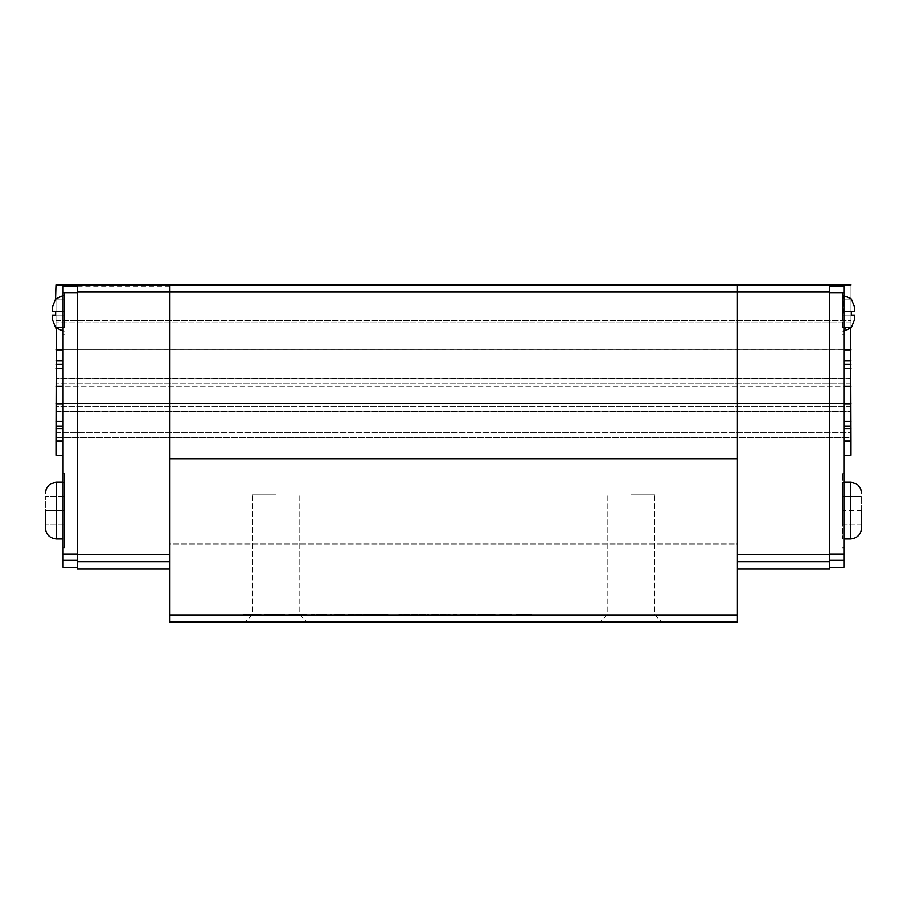 <?xml version="1.0" encoding="UTF-8"?>
<svg xmlns="http://www.w3.org/2000/svg" width="907" height="907" viewBox="0 0 907 907"><rect width="100%" height="100%" fill="white"/><g stroke="black" fill="none" stroke-linecap="round" stroke-linejoin="round"><path stroke-width="0.68" stroke-dasharray="4.54 3.4" d="M511.843 614.98L511.843 614.277L499.723 614.277L511.843 614.277L511.843 614.98L499.723 614.98L499.723 614.277L504.235 614.277L499.723 614.277L499.723 614.98L511.843 614.98M507.432 614.98L507.432 614.277L507.432 614.98M504.859 614.98L504.859 614.277M504.235 614.98L499.723 614.98L504.235 614.98L504.235 614.277L504.235 614.98M499.723 614.98L499.723 614.277L499.723 614.98M480.597 614.98L488.952 614.98L480.597 614.98L480.597 614.277L488.952 614.277L480.597 614.277M488.952 614.98L488.952 614.277L477.978 614.277L495.109 614.277L477.978 614.98L495.109 614.98L495.109 614.277L495.109 614.98L492.15 614.98L492.15 614.277L492.15 614.98L488.952 614.98L488.952 614.277L488.952 614.98M489.088 614.98L489.088 614.277M477.978 614.98L477.978 614.277L477.978 614.98M492.15 614.98L492.15 614.277L492.15 614.98M463.443 614.98L472.558 614.98L463.443 614.98L463.443 614.277L468.012 614.277L463.443 614.277M472.558 614.98L472.558 614.277L468.012 614.277L472.558 614.277M475.948 614.98L460.064 614.98L475.948 614.98L475.948 614.277L468.012 614.277L475.948 614.277M460.064 614.277L468.012 614.277L460.064 614.277L460.064 614.98M446.187 614.98L446.187 614.277L431.789 614.277L446.187 614.277L446.187 614.98L431.789 614.98L446.187 614.98M435.099 614.98L435.099 614.277L435.099 614.98M431.789 614.98L431.789 614.277L431.789 614.98M363.866 614.98L366.745 614.98L363.446 614.98L363.446 614.277L351.02 614.277L366.745 614.277L351.338 614.277L363.446 614.277L363.446 614.98L351.02 614.98L363.866 614.98L363.866 614.277M353.56 614.98L366.745 614.98L366.745 614.277L366.745 614.98L366.507 614.277L366.485 614.98L353.56 614.98L353.56 614.277M351.338 614.98L351.338 614.277M366.745 614.98L366.745 614.277L366.745 614.98M347.903 614.277L350.998 614.277L347.903 614.277L347.903 614.98L350.998 614.98L347.903 614.98M321.044 614.277L311.112 614.277L322.835 614.277L316.192 614.277L322.348 614.277L321.044 614.277L321.044 614.98L314.457 614.98L314.457 614.277M314.457 614.98L326.214 614.98L311.112 614.98L322.835 614.98L316.192 614.98L322.348 614.98L322.348 614.277M322.348 614.98L321.044 614.98M316.192 614.98L316.192 614.277L316.192 614.98M322.835 614.98L322.835 614.277M321.463 614.98L321.463 614.277M311.362 614.98L311.362 614.277M311.112 614.98L311.112 614.277L311.112 614.98M326.214 614.98L326.214 614.277M324.491 614.98L324.491 614.277M321.146 614.98L321.146 614.277L321.146 614.98M325.738 614.98L325.738 614.277M323.516 614.98L323.516 614.277M311.804 614.98L311.804 614.277L311.804 614.98M312.008 614.98L312.008 614.277M281.136 614.277L264.731 614.277L284.809 614.277L281.136 614.277L281.136 614.98L264.731 614.98L264.731 614.277M264.731 614.98L284.809 614.98L284.809 614.277L284.809 614.98L281.136 614.98M275.785 614.98L275.785 614.277L275.785 614.98M281.544 614.98L281.544 614.277L281.544 614.98M270.445 614.98L270.445 614.277M268.177 614.98L268.177 614.277M281.283 614.98L281.283 614.277M284.424 614.98L284.424 614.277M284.707 614.98L284.707 614.277L284.707 614.98M281.181 614.98L281.181 614.277M261.103 614.98L261.103 614.277L257.803 614.277L261.103 614.277L261.103 614.98L257.803 614.98L261.103 614.98M257.803 614.98L257.803 614.277L246.375 614.277L257.803 614.277L257.803 614.98L246.375 614.98L257.803 614.98L257.803 614.277L257.803 614.98M246.375 614.98L246.375 614.277L243.065 614.277L246.375 614.277L246.375 614.98L243.065 614.98L246.375 614.98L246.375 614.277L246.375 614.98M243.065 614.98L243.065 614.277L243.065 614.98M306.985 614.98L306.985 614.277L303.686 614.277L306.985 614.277L306.985 614.98L303.686 614.98L306.985 614.98M303.686 614.98L303.686 614.277L292.258 614.277L303.686 614.277L303.686 614.98L292.258 614.98L303.686 614.98L303.686 614.277L303.686 614.98M292.258 614.98L292.258 614.277L288.948 614.277L292.258 614.277L292.258 614.98L288.948 614.98L292.258 614.98L292.258 614.277L292.258 614.98M288.948 614.98L288.948 614.277L288.948 614.98M345.023 614.98L330.227 614.98L345.023 614.98L345.023 614.277L336.724 614.277L345.023 614.277M334.456 614.277L344.875 614.277L334.456 614.277L334.456 614.98L334.456 614.277M344.875 614.98L344.875 614.277L344.875 614.98M331.248 614.98L331.248 614.277L331.248 614.98M340.227 614.98L340.227 614.277M341.644 614.98L341.644 614.277M340.374 614.98L340.374 614.277M333.141 614.98L333.141 614.277M330.465 614.98L330.465 614.277M330.227 614.98L330.227 614.277L330.227 614.98M373.65 614.98L381.325 614.98L373.65 614.98L373.65 614.277L381.325 614.277L373.65 614.277M377.471 614.98L377.471 614.277M381.325 614.98L381.325 614.277M367.142 614.98L387.969 614.98L367.142 614.98L367.142 614.277L387.969 614.277L367.142 614.277M370.487 614.98L370.487 614.277M372.743 614.98L372.743 614.277M382.232 614.98L382.232 614.277M384.477 614.98L384.477 614.277M387.969 614.98L387.969 614.277M379.591 614.98L379.591 614.277M375.521 614.98L375.521 614.277M428.83 614.98L398.921 614.98L428.83 614.98L428.83 614.277L398.921 614.277L428.83 614.277M425.598 614.98L425.598 614.277M420.621 614.98L420.621 614.277M415.633 614.98L415.633 614.277M412.266 614.98L412.266 614.277M407.311 614.98L407.311 614.277M402.323 614.98L402.323 614.277M398.921 614.98L398.921 614.277M405.259 614.98L405.259 614.277M408.921 614.98L408.921 614.277M413.83 614.98L413.83 614.277M418.887 614.98L418.887 614.277M422.594 614.98L422.594 614.277M457.185 614.98L457.185 614.277L447.775 614.277L457.185 614.277L457.185 614.98L447.775 614.98L457.185 614.98M447.775 614.98L447.775 614.277L447.775 614.98M527.33 614.98L516.933 614.98L531.729 614.98L531.729 614.277L516.412 614.277L531.729 614.277L531.729 614.98L516.412 614.98L516.412 614.277L516.412 614.98L527.33 614.98L527.33 614.277M519.53 614.98L519.53 614.277L516.933 614.277L530.708 614.277L519.53 614.277L519.53 614.98M526.094 614.98L526.094 614.277L526.094 614.98M529.416 614.98L529.416 614.277M530.708 614.98L530.708 614.277M516.933 614.98L516.933 614.277L516.933 614.98M517.115 614.98L517.115 614.277M169.575 614.98L737.425 614.98L169.575 614.98L169.575 622.089L737.425 622.089L169.575 622.089L737.425 622.089L737.425 614.98L737.425 622.089L737.425 614.98L737.425 622.089L169.575 622.089L169.575 614.98L737.425 614.98L169.575 614.98L169.575 622.089L169.575 614.98L737.425 614.98L737.425 622.089L169.575 622.089L169.575 544.007L737.425 544.007L737.425 292.02L169.575 292.02L169.575 286.691L169.575 554.653L169.575 292.02L169.575 544.007L737.425 544.007L737.425 614.98M630.955 614.98L654.741 614.98L630.955 614.98M630.955 622.089L661.838 622.089L630.955 622.089M276.045 622.089L245.162 622.089L276.045 622.089M630.955 494.315L654.741 494.315L630.955 494.315M276.045 614.98L252.259 614.98L276.045 614.98M276.045 494.315L252.259 494.315L276.045 494.315M52.447 319.604L52.447 315.08L55.565 315.08L55.565 311.532L52.447 311.532L55.565 311.532L55.565 315.08L52.447 315.08L52.447 319.604L55.565 327.506L52.447 319.604L52.447 315.08L52.447 319.604L55.565 327.506L64.51 327.506L64.51 315.08L52.447 315.08L64.51 315.08L64.51 311.532L52.447 311.532L52.447 307.008L55.565 299.117L52.447 307.008L52.447 311.532L55.565 311.532L55.565 315.08L64.51 315.08L52.447 315.08L52.447 319.604M63.093 313.312L63.093 292.02L63.093 313.312M52.447 307.008L52.447 311.532L52.447 307.008L52.447 311.532L64.51 311.532L55.565 311.532L64.51 311.532L64.51 327.506L55.565 327.506L64.51 327.506L64.51 315.08L52.447 315.08L64.51 315.08L64.51 299.117L55.565 299.117L52.447 307.008M45.35 510.641L64.51 510.641L64.51 473.375L64.51 547.907L64.51 496.446L45.35 496.446L64.51 496.446L64.51 510.641L45.35 510.641L45.35 524.836L45.35 496.446L45.35 527.817M169.575 286.691L77.288 286.691L77.288 284.911L77.288 286.34L63.093 286.34L63.093 455.28L63.093 286.34L77.288 286.34L77.288 284.911L55.996 284.911L55.996 349.773L55.996 284.911L851.004 284.911L851.004 328.357L851.004 284.911L851.004 320.398L851.004 284.911L829.712 284.911L829.712 286.34L843.907 286.34L843.907 328.357L851.004 328.357L851.004 349.773L851.004 320.398L851.004 349.83L55.996 349.773L55.996 386.269L55.996 284.911L851.004 284.911M63.093 441.142L55.996 441.142L55.996 349.773L851.004 349.773L851.004 403.751L851.004 386.269L55.996 386.269L851.004 386.269L851.004 406.71L851.004 403.751L55.996 403.751L851.004 403.751L851.004 441.142L843.907 441.142L843.907 455.28L851.004 455.28L851.004 441.142M63.093 455.28L55.996 455.28L55.996 441.142M55.996 298.573L55.996 328.039M64.51 524.836L45.35 524.836L64.51 524.836M63.093 510.641L63.093 547.907L63.093 510.641M55.565 299.117L64.51 299.117L64.51 311.532L64.51 299.117L55.565 299.117L64.51 299.117L64.51 311.532L52.447 311.532L64.51 311.532L55.565 311.532L64.51 311.532L64.51 327.506L55.565 327.506M64.51 313.312L64.51 292.02L64.51 313.312M55.565 315.08L64.51 315.08L55.565 315.08M63.093 560.333L77.288 560.333L63.093 560.333L63.093 286.34L77.288 286.34L77.288 560.333L63.093 560.333L63.093 567.431L77.288 567.431L77.288 560.333L77.288 567.431M77.288 560.333L77.288 286.34M77.288 292.598L63.093 292.598M77.288 554.064L63.093 554.064M829.712 567.431L829.712 286.34L829.712 567.431L843.907 567.431L843.907 286.34L829.712 286.34L843.907 286.34L843.907 441.142L843.907 328.357L850.63 328.357M843.907 455.28L843.907 441.142M829.712 286.34L829.712 292.02L737.425 292.02L737.425 284.911L737.425 561.75L737.425 554.653L829.712 554.653L829.712 561.75L737.425 561.75L829.712 561.75L737.425 561.75L737.425 568.848L737.425 561.75M851.004 437.525L851.004 406.71L851.004 437.525L55.996 437.525L851.004 437.525M843.907 313.312L843.907 292.02L843.907 313.312M843.907 510.641L843.907 473.375L843.907 510.641M737.425 568.848L829.712 568.848L829.712 561.75M829.712 554.653L829.712 292.02M854.553 315.08L842.49 315.08L854.553 315.08L854.553 319.593L851.412 327.506L854.553 319.593L854.553 315.08L854.553 319.593L854.553 315.08L842.49 315.08L851.412 315.08L851.412 311.532L851.412 315.08L854.553 315.08L854.553 319.593L851.412 327.506L842.49 327.506L842.49 315.08L851.412 315.08L842.49 315.08L842.49 299.117L842.49 315.08L851.412 315.08L851.412 311.532L854.553 311.532L842.49 311.532L842.49 299.117L842.49 327.506L851.412 327.506L842.49 327.506L842.49 311.532L854.553 311.532L854.553 307.02L854.553 311.532L842.49 311.532L851.412 311.532M851.412 299.117L842.49 299.117L851.412 299.117L854.553 307.02L851.412 299.117L842.49 299.117L851.412 299.117L854.553 307.02L854.553 311.532M842.49 313.312L842.49 292.02L842.49 313.312M861.65 510.641L842.49 510.641L842.49 496.446L861.65 496.446L842.49 496.446L842.49 539.03L842.49 482.252L842.49 510.641L861.65 510.641L861.65 524.836L861.65 496.446L861.65 527.817M861.65 524.836L842.49 524.836L842.49 510.641L842.49 524.836L861.65 524.836M842.49 510.641L842.49 473.375L842.49 510.641M851.412 327.506L842.49 327.506L842.49 315.08L851.412 315.08M829.712 560.333L843.907 560.333M829.712 292.598L843.907 292.598M829.712 554.064L843.907 554.064M169.575 458.829L737.425 458.829M169.575 284.911L169.575 292.02M169.575 554.653L169.575 568.848L169.575 554.653L77.288 554.653L77.288 286.691M77.288 284.911L737.425 284.911L737.425 554.653M169.575 561.75L77.288 561.75L169.575 561.75L77.288 561.75L77.288 554.653M77.288 561.75L77.288 568.848L169.575 568.848M737.425 284.911L829.712 284.911M55.996 432.832L851.004 432.832L55.996 432.832M471.651 614.98L471.651 614.277M464.305 614.98L464.305 614.277M464.293 614.98L464.293 614.277M468.012 614.98L468.012 614.277M471.674 614.98L471.674 614.277M359.013 614.98L359.013 614.277M359.059 614.98L359.07 614.277M353.639 614.98L353.639 614.277M363.684 614.98L363.684 614.277M350.998 614.98L350.998 614.277L351.02 614.98M318.028 614.98L318.028 614.277M317.303 614.98L317.303 614.277M317.597 614.98L317.597 614.277M321.35 614.98L321.35 614.277M317.699 614.98L317.699 614.277M317.904 614.98L317.904 614.277M324.026 614.98L324.026 614.277M318.289 614.98L318.289 614.277M276.544 614.98L276.544 614.277M276.431 614.98L276.431 614.277M276.193 614.98L276.193 614.277M276.567 614.98L276.567 614.277M267.996 614.98L267.996 614.277M267.973 614.98L267.973 614.277M342.461 614.98L342.461 614.277M336.701 614.98L336.701 614.277L336.724 614.98M336.168 614.98L336.168 614.277M336.792 614.98L336.792 614.277M342.823 614.98L342.823 614.277M523.294 614.98L523.294 614.277M523.056 614.98L523.056 614.277M522.409 614.98L522.409 614.277M56.563 539.03L56.563 482.252M63.093 349.773L55.996 349.773M63.093 350.125L55.996 350.125M63.093 360.827L55.996 360.827M63.093 364.126L55.996 364.126M63.093 368.514L55.996 368.514M63.093 386.269L55.996 386.269M63.093 403.751L55.996 403.751M63.093 421.494L55.996 421.494M63.093 426.052L55.996 426.052M63.093 428.569L55.996 428.569M843.907 349.773L851.004 349.773M843.907 350.125L851.004 350.125M843.907 360.827L851.004 360.827M843.907 364.126L851.004 364.126M843.907 368.514L851.004 368.514M843.907 386.269L851.004 386.269M843.907 403.751L851.004 403.751M843.907 421.494L851.004 421.494M843.907 426.052L851.004 426.052M843.907 428.569L851.004 428.569M843.34 313.312L843.34 295.569L843.34 313.312M850.437 539.03L850.437 482.252M851.004 378.366L55.996 378.366L851.004 378.366M55.996 378.922L851.004 378.922L55.996 378.922M851.004 383.31L55.996 383.31L851.004 383.31M851.004 411.256L55.996 411.256L851.004 411.256M55.996 411.676L851.004 411.676L55.996 411.676M851.004 406.71L55.996 406.71L851.004 406.71M851.004 349.83L55.996 349.83L851.004 349.83M851.004 322.801L55.996 322.801L851.004 322.801M55.996 320.398L851.004 320.398L55.996 320.398M607.18 614.98L600.083 622.089L607.18 614.98L607.18 494.315L607.18 614.98M654.741 614.98L661.838 622.089L654.741 614.98L654.741 494.315L654.741 614.98M252.259 614.98L245.162 622.089L252.259 614.98L252.259 494.315L252.259 614.98M299.82 614.98L306.917 622.089L299.82 614.98L299.82 494.315L299.82 614.98M55.463 299.117L64.51 295.569L63.093 295.569M63.093 331.055L64.51 331.055L55.463 327.506M64.51 473.375L63.093 473.375M64.51 547.907L63.093 547.907M64.51 482.252L63.093 482.252M64.51 539.03L63.093 539.03M64.51 292.02L63.093 292.02L64.51 292.02M64.51 334.604L63.093 334.604L64.51 334.604M851.526 327.506L842.49 331.055L843.907 331.044M843.907 295.58L842.49 295.569L851.526 299.117M843.907 482.252L842.49 482.252M843.907 539.03L842.49 539.03M843.907 473.375L842.49 473.375M843.907 547.907L842.49 547.907M843.907 292.02L842.49 292.02L843.907 292.02M843.907 334.604L842.49 334.604L843.907 334.604"/><path stroke-width="1.36" d="M169.575 622.089L737.425 622.089L737.425 614.98L169.575 614.98L169.575 622.089M55.565 327.506L52.447 319.604L52.447 315.08L52.447 319.604L52.447 315.08L55.565 315.08L55.565 311.532L52.447 311.532L52.447 307.008L55.565 299.117M52.447 311.532L52.447 307.008L52.447 311.532M45.35 510.641L45.35 527.817C46.019 534.631 49.749 538.373 56.563 539.03L56.563 482.252C49.749 482.909 46.019 486.651 45.35 493.465M63.093 455.28L55.996 455.28L55.996 441.142L63.093 441.142M56.347 328.357L55.996 441.142M169.575 284.911L169.575 292.02L737.425 292.02L737.425 284.911L55.996 284.911L55.463 299.117L63.093 295.569M63.093 331.055L55.463 327.506L55.996 328.357M77.288 567.431L63.093 567.431L63.093 560.333L77.288 560.333M77.288 554.064L63.093 554.064L63.093 560.333M77.288 292.598L63.093 292.598L63.093 554.064M77.288 286.34L63.093 286.34L63.093 292.598M843.907 455.28L851.004 455.28L851.004 441.142L843.907 441.142M850.63 328.357L851.004 441.142M169.575 614.98L169.575 458.829L737.425 458.829L737.425 292.02L829.712 292.02L829.712 284.911L851.004 284.911M829.712 286.34L843.907 286.34L843.907 567.431L829.712 567.431M829.712 292.02L829.712 554.653L737.425 554.653M737.425 561.75L829.712 561.75L829.712 554.653M829.712 561.75L829.712 568.848L737.425 568.848M851.412 327.506L854.553 319.593L854.553 315.08L854.553 319.593L854.553 315.08L851.412 315.08L851.412 311.532L854.553 311.532L854.553 307.02L851.412 299.117M854.553 311.532L854.553 307.02L854.553 311.532L851.412 311.532M861.65 510.641L861.65 527.817C860.981 534.631 857.251 538.373 850.437 539.03L843.907 539.03M854.553 315.08L851.412 315.08M829.712 560.333L843.907 560.333M829.712 554.064L843.907 554.064M829.712 292.598L843.907 292.598M169.575 458.829L169.575 292.02L77.288 292.02L77.288 561.75L169.575 561.75M169.575 568.848L77.288 568.848L77.288 561.75M77.288 284.911L77.288 292.02M169.575 554.653L77.288 554.653M829.712 284.911L737.425 284.911M737.425 458.829L737.425 614.98M63.093 428.569L55.996 428.569M63.093 426.052L55.996 426.052M63.093 421.494L55.996 421.494M63.093 403.751L55.996 403.751M63.093 386.269L55.996 386.269M63.093 368.514L55.996 368.514M63.093 364.126L55.996 364.126M63.093 360.827L55.996 360.827M63.093 350.125L55.996 350.125M63.093 349.773L55.996 349.773M843.907 428.569L851.004 428.569M843.907 426.052L851.004 426.052M843.907 421.494L851.004 421.494M843.907 403.751L851.004 403.751M843.907 386.269L851.004 386.269M843.907 368.514L851.004 368.514M843.907 364.126L851.004 364.126M843.907 360.827L851.004 360.827M843.907 350.125L851.004 350.125M843.907 349.773L851.004 349.773M861.65 493.465C860.981 486.651 857.251 482.909 850.437 482.252L850.437 539.03M63.093 482.252L56.563 482.252M63.093 539.03L56.563 539.03M843.34 331.055L851.004 328.028M851.004 298.596L843.34 295.569M850.437 482.252L843.907 482.252"/></g></svg>
